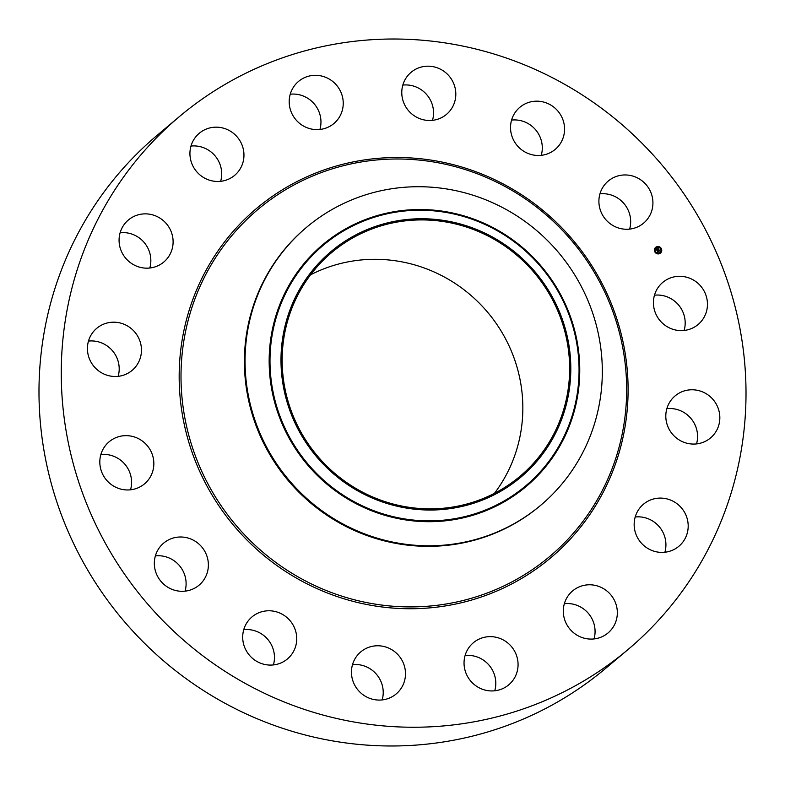 <?xml version="1.0" encoding="UTF-8"?>
<svg xmlns="http://www.w3.org/2000/svg" width="785" height="785" viewBox="0 0 785 785"><rect width="100%" height="100%" fill="white"/><g stroke="black" fill="none" stroke-linecap="round" stroke-linejoin="round"><path stroke-width="1.18" d="M654.464 295.199A27.485 26.68 -130.1 0 1 663.384 295.709A27.485 26.68 -130.1 0 1 684.137 330.446M685.648 276.968A27.485 26.68 -130.1 0 1 706.549 297.24A27.485 26.68 -130.1 0 1 698.14 324.48A27.485 26.68 -130.1 0 1 675.228 329.935A27.485 26.68 -130.1 0 1 654.327 309.663A27.485 26.68 -130.1 0 1 662.736 282.423A27.485 26.68 -130.1 0 1 685.648 276.968M627.921 649.617L605.657 668.359A348.314 338.109 -130.1 0 1 209.673 694.411A348.314 338.109 -130.1 0 1 45.412 325.638A348.314 338.109 -130.1 0 1 157.078 135.383L179.343 116.641A348.314 338.109 -130.1 0 1 575.327 90.589A348.314 338.109 -130.1 0 1 739.588 459.362A348.314 338.109 -130.1 0 1 627.921 649.617A348.314 338.109 -130.1 0 1 231.938 675.669A348.314 338.109 -130.1 0 1 67.687 306.896A348.314 338.109 -130.1 0 1 179.343 116.641M666.848 408.661A27.485 26.68 -130.1 0 1 685.511 413.499A27.485 26.68 -130.1 0 1 696.521 443.917M635.202 516.991A27.485 26.68 -130.1 0 1 661.343 529.512A27.485 26.68 -130.1 0 1 664.875 552.247M564.356 603.685A27.485 26.68 -130.1 0 1 594.539 626.106A27.485 26.68 -130.1 0 1 594.029 638.931M465.083 655.534A27.485 26.68 -130.1 0 1 495.296 688.553A27.485 26.68 -130.1 0 1 494.756 690.79M352.504 664.659A27.485 26.68 -130.1 0 1 382.167 699.916M243.752 629.678A27.485 26.68 -130.1 0 1 273.415 664.924M155.381 555.888A27.485 26.68 -130.1 0 1 185.054 591.144M100.863 454.554A27.485 26.68 -130.1 0 1 109.772 455.064A27.485 26.68 -130.1 0 1 130.536 489.801M88.479 341.082A27.485 26.68 -130.1 0 1 107.143 345.92A27.485 26.68 -130.1 0 1 118.152 376.339M120.125 232.752A27.485 26.68 -130.1 0 1 146.255 245.283A27.485 26.68 -130.1 0 1 149.798 268.009M190.971 146.069A27.485 26.68 -130.1 0 1 221.164 168.49A27.485 26.68 -130.1 0 1 220.644 181.315M290.244 94.21A27.485 26.68 -130.1 0 1 320.457 127.219A27.485 26.68 -130.1 0 1 319.917 129.466M402.833 85.084A27.485 26.68 -130.1 0 1 432.496 120.34M511.584 120.076A27.485 26.68 -130.1 0 1 541.248 155.322M599.946 193.856A27.485 26.68 -130.1 0 1 629.619 229.112M99.489 371.501A27.485 26.68 -130.1 0 1 96.751 328.307A27.485 26.68 -130.1 0 1 129.407 327.178A27.485 26.68 -130.1 0 1 132.145 370.363A27.485 26.68 -130.1 0 1 99.489 371.501M683.607 510.78A27.485 26.68 -130.1 0 1 678.878 546.272A27.485 26.68 -130.1 0 1 638.745 539.717A27.485 26.68 -130.1 0 1 643.474 504.215A27.485 26.68 -130.1 0 1 683.607 510.78M123.657 255.488A27.485 26.68 -130.1 0 1 128.397 219.986A27.485 26.68 -130.1 0 1 168.52 226.541A27.485 26.68 -130.1 0 1 163.79 262.043A27.485 26.68 -130.1 0 1 123.657 255.488M616.814 607.364A27.485 26.68 -130.1 0 1 608.022 632.965A27.485 26.68 -130.1 0 1 563.836 616.51A27.485 26.68 -130.1 0 1 572.628 590.909A27.485 26.68 -130.1 0 1 616.814 607.364M190.461 158.894A27.485 26.68 -130.1 0 1 199.243 133.293A27.485 26.68 -130.1 0 1 243.429 149.749A27.485 26.68 -130.1 0 1 234.646 175.349A27.485 26.68 -130.1 0 1 190.461 158.894M517.56 669.811A27.485 26.68 -130.1 0 1 508.749 684.824A27.485 26.68 -130.1 0 1 477.506 686.875A27.485 26.68 -130.1 0 1 464.543 657.781A27.485 26.68 -130.1 0 1 473.355 642.758A27.485 26.68 -130.1 0 1 504.598 640.707A27.485 26.68 -130.1 0 1 517.56 669.811M289.704 96.447A27.485 26.68 -130.1 0 1 298.516 81.434A27.485 26.68 -130.1 0 1 329.769 79.383A27.485 26.68 -130.1 0 1 342.731 108.487A27.485 26.68 -130.1 0 1 333.919 123.5A27.485 26.68 -130.1 0 1 302.667 125.551A27.485 26.68 -130.1 0 1 289.704 96.447M400.968 688.612A27.485 26.68 -130.1 0 1 396.17 693.95A27.485 26.68 -130.1 0 1 360.619 692.772A27.485 26.68 -130.1 0 1 355.968 657.231A27.485 26.68 -130.1 0 1 360.766 651.893A27.485 26.68 -130.1 0 1 396.317 653.071A27.485 26.68 -130.1 0 1 400.968 688.612M406.296 77.646A27.485 26.68 -130.1 0 1 411.095 72.308A27.485 26.68 -130.1 0 1 446.645 73.486A27.485 26.68 -130.1 0 1 451.296 109.027A27.485 26.68 -130.1 0 1 446.498 114.365A27.485 26.68 -130.1 0 1 410.947 113.187A27.485 26.68 -130.1 0 1 406.296 77.646M284.778 660.911A27.485 26.68 -130.1 0 1 248.256 653.787A27.485 26.68 -130.1 0 1 252.014 616.902A27.485 26.68 -130.1 0 1 254.654 614.949A27.485 26.68 -130.1 0 1 291.176 622.073A27.485 26.68 -130.1 0 1 287.418 658.958A27.485 26.68 -130.1 0 1 284.778 660.911M522.486 105.347A27.485 26.68 -130.1 0 1 559.008 112.471A27.485 26.68 -130.1 0 1 555.25 149.356A27.485 26.68 -130.1 0 1 552.611 151.309A27.485 26.68 -130.1 0 1 516.088 144.185A27.485 26.68 -130.1 0 1 519.847 107.3A27.485 26.68 -130.1 0 1 522.486 105.347M186.683 590.919A27.485 26.68 -130.1 0 1 157.098 575.395A27.485 26.68 -130.1 0 1 163.653 543.122A27.485 26.68 -130.1 0 1 176.026 537.382A27.485 26.68 -130.1 0 1 205.611 552.895A27.485 26.68 -130.1 0 1 199.056 585.178A27.485 26.68 -130.1 0 1 186.683 590.919M620.582 175.34A27.485 26.68 -130.1 0 1 650.166 190.863A27.485 26.68 -130.1 0 1 643.612 223.136A27.485 26.68 -130.1 0 1 631.238 228.877A27.485 26.68 -130.1 0 1 601.663 213.363A27.485 26.68 -130.1 0 1 608.218 181.08A27.485 26.68 -130.1 0 1 620.582 175.34M121.616 489.29A27.485 26.68 -130.1 0 1 100.725 469.018A27.485 26.68 -130.1 0 1 109.135 441.778A27.485 26.68 -130.1 0 1 132.047 436.323A27.485 26.68 -130.1 0 1 152.938 456.595A27.485 26.68 -130.1 0 1 144.528 483.835A27.485 26.68 -130.1 0 1 121.616 489.29M707.776 394.757A27.485 26.68 -130.1 0 1 710.513 437.951A27.485 26.68 -130.1 0 1 677.857 439.08A27.485 26.68 -130.1 0 1 675.12 395.895A27.485 26.68 -130.1 0 1 707.776 394.757M310.556 274.828A146.226 141.948 -130.1 0 1 464.239 289.92A146.226 141.948 -130.1 0 1 520.141 435.783A146.226 141.948 -130.1 0 1 494.452 493.333M284.857 332.389A146.226 141.948 -130.1 0 1 331.741 252.505A146.226 141.948 -130.1 0 1 497.984 241.574A146.226 141.948 -130.1 0 1 566.937 396.396A146.226 141.948 -130.1 0 1 520.062 476.269A146.226 141.948 -130.1 0 1 353.819 487.21A146.226 141.948 -130.1 0 1 284.857 332.389M526.244 262.308A147.423 143.106 49.9 0 0 321.35 260.502A147.423 143.106 49.9 0 0 325.559 466.467A147.423 143.106 49.9 0 0 530.444 468.282A147.423 143.106 49.9 0 0 526.244 262.308M540.708 505.285A181.727 176.409 49.9 0 1 299.988 492.087A181.727 176.409 -130.1 0 1 248.413 326.482A181.727 176.409 49.9 0 1 306.67 227.218L306.013 227.768A181.727 176.409 -130.1 0 0 247.756 327.031A181.727 176.409 -130.1 0 0 333.448 519.434A181.727 176.409 -130.1 0 0 540.051 505.844L540.708 505.285A181.727 176.409 49.9 0 0 598.965 406.022A181.727 176.409 -130.1 0 0 547.38 240.416A181.727 176.409 49.9 0 0 306.67 227.218M659.832 253.526A3.748 3.64 -130.1 0 1 655.652 247.363A3.748 3.64 -130.1 0 1 661.088 248.197A3.748 3.64 -130.1 0 1 659.832 253.526M660.46 253.113A3.748 3.64 49.9 0 0 656.25 246.971A3.748 3.64 49.9 0 0 655.632 247.373M659.42 252.858A2.954 2.865 49.9 0 0 659.94 252.505L659.969 252.485A2.954 2.865 -130.1 0 1 655.681 251.828A2.954 2.865 -130.1 0 1 656.162 247.972A2.954 2.865 49.9 0 0 659.42 252.858M656.123 248.001L656.162 247.972A2.954 2.865 -130.1 0 1 660.45 248.629A2.954 2.865 -130.1 0 1 659.969 252.485M657.094 250.729L657.604 251.377L659.214 250.346L659.567 251.004L657.781 251.681L658.036 252.446L657.094 250.729M658.095 252.338L657.751 251.74M657.565 251.308L657.123 250.729M657.653 251.288L659.233 250.111L659.626 250.847L659.233 250.209L657.653 251.288M657.644 251.18L659.086 250.484M657.025 250.601L656.221 249.1L656.927 249.865L658.458 248.992L658.841 249.699L657.025 250.601M656.868 249.846L656.731 249.247L656.878 250.052L657.545 249.708L656.927 249.865M656.25 248.953L656.819 249.022L656.25 248.953M656.986 249.13L657.555 248.884M657.555 249.169L658.487 248.727L658.939 249.571L658.497 248.835L657.555 249.169M658.762 249.669L658.438 249.071M658.37 249.277L657.016 249.267M657.477 249.581L656.898 249.905M657.545 249.708L656.594 249.581M659.488 250.974L659.194 250.425M659.145 250.601L657.545 251.386M656.819 248.982L656.299 249.002M658.321 249.149L657.712 249.463M317.513 474.405A157.216 152.604 49.9 0 0 536.008 476.338A157.216 152.604 49.9 0 0 531.533 256.695A157.216 152.604 49.9 0 0 313.029 254.762A157.216 152.604 49.9 0 0 317.513 474.405M316.914 475.003A157.991 153.36 49.9 0 0 536.498 476.937A157.991 153.36 49.9 0 0 531.994 256.204A157.991 153.36 49.9 0 0 312.42 254.271A157.991 153.36 49.9 0 0 316.914 475.003M622.476 432.574A226.688 220.045 -130.1 0 1 360.855 601.349A226.688 220.045 -130.1 0 1 185.191 333.35A226.688 220.045 -130.1 0 1 446.812 164.565A226.688 220.045 -130.1 0 1 622.476 432.574M623.889 433.104A228.356 221.674 -130.1 0 1 360.335 603.135A228.356 221.674 -130.1 0 1 183.386 333.154A228.356 221.674 -130.1 0 1 446.93 163.123A228.356 221.674 -130.1 0 1 623.889 433.104"/></g></svg>
